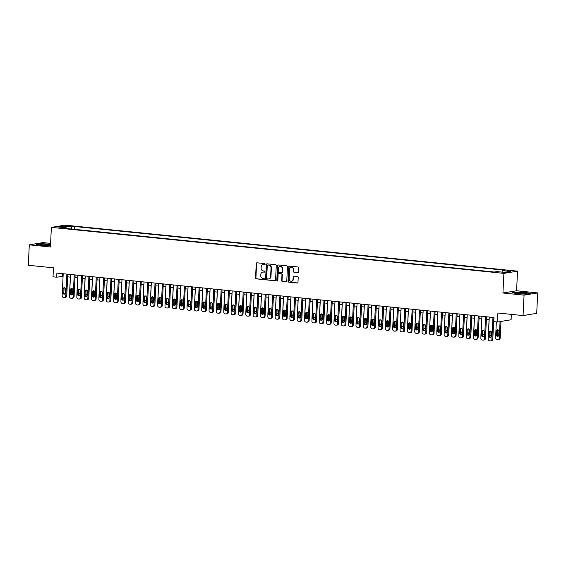 <?xml version="1.0" encoding="UTF-8"?>
<svg xmlns="http://www.w3.org/2000/svg" width="566" height="566" viewBox="0 0 566 566"><rect width="100%" height="100%" fill="white"/><g stroke="black" fill="none" stroke-linecap="round" stroke-linejoin="round"><path stroke-width="0.85" d="M265.15 264.195A0.566 0.502 -99.3 0 0 264.676 263.579L257.014 262.801A0.807 0.722 -99.3 0 0 256.249 263.53L255.542 277.97A0.807 0.722 -99.3 0 0 256.228 278.847L263.89 279.625A0.566 0.502 -99.3 0 0 263.94 278.5L262.949 278.401A2.582 2.306 -99.3 0 1 260.77 275.6L260.827 274.397A2.582 2.306 -99.3 0 1 263.261 272.062L264.251 272.161A0.566 0.502 -99.3 0 0 264.308 271.043L263.317 270.937A2.582 2.306 -99.3 0 1 261.131 268.135L261.195 266.933A2.582 2.306 -99.3 0 1 263.629 264.605L264.619 264.704A0.566 0.502 -99.3 0 0 265.15 264.195M510.744 270.704L506.931 270.767L510.744 270.704M297.73 272.628A0.807 0.722 -99.3 0 0 298.487 271.899L298.685 267.845A0.807 0.722 -99.3 0 0 298.006 266.968L289.495 266.105A0.807 0.722 -99.3 0 0 288.738 266.834L288.03 281.274A0.807 0.722 -99.3 0 0 288.71 282.151L297.221 283.014A0.807 0.722 -99.3 0 0 297.978 282.285L298.218 277.39A0.807 0.722 -99.3 0 0 297.539 276.512L293.895 276.144A0.807 0.722 -99.3 0 0 293.138 276.873L293.018 279.3A2.158 1.924 -99.3 0 1 289.162 278.911L289.622 269.402A2.158 1.924 -99.3 0 1 293.485 269.791L293.407 271.376A0.807 0.722 -99.3 0 0 294.087 272.253L298.056 272.571L294.087 272.253M50.593 243.387L42.945 242.609L29.298 244.837L28.3 265.27L53.459 267.824L53.02 276.816L56.692 277.191L56.89 273.102L493.984 317.547L493.785 321.63L497.457 322.004L511.098 319.776L511.367 314.385M524.059 295.141L537.7 292.912L516.581 290.768L502.941 292.997L524.059 295.141L523.055 315.573L497.896 313.012L497.457 322.004M502.941 292.997L503.896 273.378L51.379 227.369L65.019 225.141L517.536 271.149L503.896 273.378M29.298 244.837L50.416 246.981L51.379 227.369M276.258 265.567A0.807 0.722 -99.3 0 0 275.578 264.69L267.067 263.827A0.807 0.722 -99.3 0 0 266.31 264.555L265.603 278.996A0.807 0.722 -99.3 0 0 266.289 279.866L274.793 280.736A0.807 0.722 -99.3 0 0 275.557 280.007L276.258 265.567M278.281 264.966L286.792 265.829A0.807 0.722 -99.3 0 1 287.471 266.706L286.764 281.146A0.807 0.722 -99.3 0 1 286.007 281.875L282.363 281.5A0.807 0.722 -99.3 0 1 281.684 280.63L281.967 274.772A0.807 0.722 -99.3 0 0 281.288 273.894L278.875 273.647A0.807 0.722 -99.3 0 0 278.111 274.383L277.814 280.474A0.566 0.502 -99.3 0 1 276.802 280.375L277.524 265.695A0.807 0.722 -99.3 0 1 278.281 264.966A0.807 0.722 -99.3 0 0 277.892 265.631L277.524 265.695M537.7 292.912L536.702 313.345L523.055 315.573M66.845 226.188L72.151 226.287L69.13 225.813L65.437 225.876L66.845 226.188M501.844 272.105L502.502 270.69L505.084 270.265L74.599 226.492L72.023 226.916L71.054 228.989M502.502 270.69L510.582 271.51L504.978 272.423L496.898 271.602L494.316 272.02L63.838 228.254L66.42 227.829L58.333 227.008L63.944 226.096L72.023 226.916M516.581 290.768L517.536 271.149M56.692 277.191L63.074 276.371M67.658 276.838L70.425 277.121M75.009 277.588L77.768 277.871M82.353 278.33L85.112 278.613M89.697 279.08L92.463 279.363M97.041 279.83L99.807 280.106M104.392 280.573L107.151 280.856M111.735 281.323L114.502 281.599M119.079 282.066L121.846 282.349M126.43 282.816L129.19 283.099M133.774 283.559L136.54 283.842M141.118 284.309L143.884 284.592M148.469 285.059L151.228 285.335M155.813 285.802L158.579 286.085M163.157 286.552L165.923 286.828M170.507 287.295L173.267 287.578M177.851 288.044L180.611 288.327M185.195 288.787L187.962 289.07M192.546 289.537L195.305 289.82M199.89 290.287L202.649 290.563M207.234 291.03L210 291.313M214.578 291.78L217.344 292.056M221.929 292.523L224.688 292.806M229.272 293.273L232.039 293.556M236.616 294.016L239.383 294.299M243.967 294.766L246.726 295.049M251.311 295.516L254.077 295.792M258.655 296.259L261.421 296.542M266.006 297.009L268.765 297.284M273.35 297.751L276.116 298.034M280.694 298.501L283.46 298.784M288.044 299.244L290.804 299.527M295.388 299.994L298.155 300.277M302.732 300.744L305.499 301.02M310.083 301.487L312.842 301.77M317.427 302.237L320.186 302.513M324.771 302.98L327.537 303.263M332.122 303.73L334.881 304.013M339.466 304.473L342.225 304.756M346.809 305.223L349.576 305.506M354.153 305.973L356.92 306.248M361.504 306.715L364.263 306.998M368.848 307.465L371.614 307.741M376.192 308.208L378.958 308.491M383.543 308.958L386.302 309.241M390.887 309.701L393.653 309.984M398.231 310.451L400.997 310.734M405.581 311.201L408.341 311.477M412.925 311.944L415.692 312.227M420.269 312.694L423.035 312.97M427.62 313.437L430.379 313.72M434.964 314.187L437.723 314.47M442.308 314.929L445.074 315.212M449.659 315.679L452.418 315.962M457.003 316.429L459.762 316.705M464.346 317.172L467.113 317.455M471.697 317.922L474.457 318.205M479.041 318.665L481.8 318.948M486.385 319.415L489.151 319.698M62.352 273.661L62.225 276.286M74.464 229.336L74.599 226.492M66.724 228.544L66.42 227.829M64.467 227.631L63.944 226.096M50.558 244.187L40.639 243.635L36.528 244.307L41.559 245.361L50.48 245.736M530.469 293.443L525.439 292.389L516.291 291.999L512.188 292.672L517.218 293.726L526.366 294.115L530.469 293.443M264.909 264.633L263.997 264.541A2.582 2.306 -99.3 0 0 263.268 264.598M262.907 272.055A2.582 2.306 -99.3 0 1 263.629 272.005L264.541 272.097M257.035 262.801A0.807 0.722 -99.3 0 0 256.617 263.473L255.917 277.913A0.807 0.722 -99.3 0 0 256.596 278.783L264.173 279.554M267.088 263.827A0.807 0.722 -99.3 0 0 266.678 264.492L265.97 278.932A0.807 0.722 -99.3 0 0 266.657 279.809L275.14 280.672M267.81 265.03A0.566 0.502 -99.3 0 0 267.279 265.539L266.657 278.21A0.566 0.502 -99.3 0 0 267.131 278.826L268.178 278.932A2.582 2.306 -99.3 0 0 270.612 276.597L271.036 267.937A2.582 2.306 -99.3 0 0 268.857 265.136L268.178 264.966A0.566 0.502 -99.3 0 0 267.944 265.008M268.907 278.875A2.582 2.306 -99.3 0 0 270.98 276.541L270.612 276.597M268.178 264.966L269.225 265.072A2.582 2.306 -99.3 0 1 271.404 267.874L270.98 276.541M286.354 281.811L282.363 281.5M278.911 273.647A0.807 0.722 -99.3 0 1 279.243 273.59L281.656 273.838A0.807 0.722 -99.3 0 1 282.342 274.708L282.052 280.566A0.807 0.722 -99.3 0 0 282.731 281.444M277.892 265.631L277.17 280.312A0.566 0.502 -99.3 0 0 277.581 280.913M282.264 268.694A2.158 1.924 -99.3 0 0 278.408 268.305L278.246 271.652A0.807 0.722 -99.3 0 0 278.925 272.529L281.344 272.77A0.807 0.722 -99.3 0 0 282.101 272.041L282.264 268.694L282.639 268.638A2.158 1.924 -99.3 0 0 280.177 266.345M281.712 272.713A0.807 0.722 -99.3 0 0 282.469 271.984L282.101 272.041M282.639 268.638L282.469 271.984M291.391 267.449A2.158 1.924 -99.3 0 1 293.853 269.734L293.775 271.319A0.807 0.722 -99.3 0 0 294.454 272.196M291.617 281.196A2.158 1.924 -99.3 0 0 293.386 279.243L293.018 279.3M293.917 276.144A0.807 0.722 -99.3 0 0 293.506 276.816L293.386 279.243M289.516 266.105A0.807 0.722 -99.3 0 0 289.106 266.77L288.398 281.21A0.807 0.722 -99.3 0 0 289.077 282.087L297.567 282.95M69.547 294.971A1.648 1.465 -99.3 0 1 69.505 294.476L70.354 277.114M71.281 291.893A1.316 1.174 -99.3 0 0 72.144 292.834M71.224 292.99A1.316 1.174 -99.3 0 0 72.66 291.837L72.781 289.424M66.88 274.121L65.805 296.053A1.648 1.465 -99.3 0 1 64.255 297.539L63.519 297.461A1.648 1.465 -99.3 0 1 62.133 295.678L63.208 273.746M64.602 297.525L65.522 297.376A1.648 1.465 80.7 0 0 66.724 295.905L67.786 274.213M65.288 293.046A1.316 1.174 80.7 0 1 62.939 292.806L63.13 288.879A1.316 1.174 80.7 0 1 65.479 289.12L65.288 293.046M64.772 294.044A1.316 1.174 80.7 0 1 63.859 292.657L64.05 288.731A1.316 1.174 80.7 0 1 64.574 287.733M50.523 244.859A5.349 0.566 2.8 0 0 48.06 244.462A5.349 0.566 2.8 0 0 42.457 244.243A5.349 0.566 2.8 0 0 40.405 244.703A5.349 0.566 2.8 0 0 43.264 245.248A5.349 0.566 2.8 0 0 50.501 245.333M37.115 244.434L40.787 243.833L50.544 244.392M518.385 292.601A5.349 0.566 2.8 0 0 516.065 293.068A5.349 0.566 2.8 0 0 524.258 293.839A5.349 0.566 2.8 0 0 526.564 293.584A5.349 0.566 2.8 0 0 524.293 292.891A5.349 0.566 2.8 0 0 518.385 292.601M512.775 292.792L516.44 292.197L525.305 292.572L529.903 293.535M76.898 295.714A1.648 1.465 -99.3 0 1 76.856 295.226L77.705 277.864M78.624 292.636A1.316 1.174 -99.3 0 0 79.488 293.584M78.575 293.733A1.316 1.174 -99.3 0 0 80.011 292.587L80.124 290.174M84.242 296.464A1.648 1.465 -99.3 0 1 84.2 295.968L85.049 278.606M85.968 293.386A1.316 1.174 -99.3 0 0 86.831 294.334M85.919 294.483A1.316 1.174 -99.3 0 0 87.355 293.337L87.475 290.917M91.586 297.214A1.648 1.465 -99.3 0 1 91.543 296.718L92.392 279.356M93.319 294.129A1.316 1.174 -99.3 0 0 94.182 295.077M93.263 295.233A1.316 1.174 -99.3 0 0 94.699 294.079L94.819 291.667M98.937 297.957A1.648 1.465 -99.3 0 1 98.894 297.461L99.743 280.099M100.663 294.879A1.316 1.174 -99.3 0 0 101.526 295.827M100.606 295.976A1.316 1.174 -99.3 0 0 102.05 294.829L102.163 292.417M74.224 274.864L73.148 296.803A1.648 1.465 -99.3 0 1 71.599 298.282L70.87 298.211A1.648 1.465 -99.3 0 1 69.477 296.428L70.552 274.489M71.946 298.275L72.873 298.126A1.648 1.465 80.7 0 0 74.075 296.648L75.136 274.956M72.632 293.789A1.316 1.174 80.7 0 1 70.283 293.549L70.474 289.629A1.316 1.174 80.7 0 1 72.823 289.87L72.632 293.789M72.115 294.787A1.316 1.174 80.7 0 1 71.203 293.4L71.394 289.481A1.316 1.174 80.7 0 1 71.917 288.483M81.568 275.614L80.499 297.546A1.648 1.465 -99.3 0 1 78.95 299.032L78.214 298.954A1.648 1.465 -99.3 0 1 76.827 297.171L77.896 275.239M79.297 299.025L80.216 298.869A1.648 1.465 80.7 0 0 81.419 297.398L82.48 275.706M79.983 294.539A1.316 1.174 80.7 0 1 77.627 294.299L77.825 290.372A1.316 1.174 80.7 0 1 80.174 290.613L79.983 294.539M79.459 295.537A1.316 1.174 80.7 0 1 78.554 294.15L78.745 290.224A1.316 1.174 80.7 0 1 79.261 289.226M88.919 276.357L87.843 298.296A1.648 1.465 -99.3 0 1 86.294 299.782L85.558 299.704A1.648 1.465 -99.3 0 1 84.171 297.921L85.247 275.989M86.64 299.768L87.56 299.619A1.648 1.465 80.7 0 0 88.763 298.14L89.824 276.449M87.327 295.282A1.316 1.174 80.7 0 1 84.978 295.049L85.169 291.122A1.316 1.174 80.7 0 1 87.518 291.363L87.327 295.282M86.803 296.28A1.316 1.174 80.7 0 1 85.898 294.893L86.089 290.974A1.316 1.174 80.7 0 1 86.612 289.976M96.262 277.107L95.187 299.039A1.648 1.465 -99.3 0 1 93.638 300.525L92.909 300.454A1.648 1.465 -99.3 0 1 91.515 298.664L92.591 276.732M93.984 300.518L94.911 300.362A1.648 1.465 80.7 0 0 96.114 298.89L97.175 277.199M94.671 296.032A1.316 1.174 80.7 0 1 92.322 295.792L92.513 291.872A1.316 1.174 80.7 0 1 94.862 292.106L94.671 296.032M94.154 297.03A1.316 1.174 80.7 0 1 93.241 295.643L93.432 291.716A1.316 1.174 80.7 0 1 93.956 290.719M106.281 298.707A1.648 1.465 -99.3 0 1 106.238 298.211L107.087 280.849M108.007 295.629A1.316 1.174 -99.3 0 0 108.87 296.57M107.957 296.726A1.316 1.174 -99.3 0 0 109.394 295.572L109.514 293.16M103.606 277.856L102.538 299.789A1.648 1.465 -99.3 0 1 100.989 301.275L100.253 301.197A1.648 1.465 -99.3 0 1 98.866 299.414L99.934 277.481M101.335 301.261L102.255 301.112A1.648 1.465 80.7 0 0 103.458 299.64L104.519 277.948M102.021 296.775A1.316 1.174 80.7 0 1 99.666 296.542L99.857 292.615A1.316 1.174 80.7 0 1 102.213 292.855L102.021 296.775M101.498 297.773A1.316 1.174 80.7 0 1 100.592 296.386L100.783 292.466A1.316 1.174 80.7 0 1 101.3 291.469M113.624 299.449A1.648 1.465 -99.3 0 1 113.582 298.954L114.431 281.592M115.358 296.372A1.316 1.174 -99.3 0 0 116.221 297.32M115.301 297.468A1.316 1.174 -99.3 0 0 116.737 296.322L116.858 293.91M120.975 300.199A1.648 1.465 -99.3 0 1 120.926 299.704L121.775 282.342M122.702 297.122A1.316 1.174 -99.3 0 0 123.565 298.063M122.645 298.218A1.316 1.174 -99.3 0 0 124.088 297.065L124.202 294.653M128.319 300.942A1.648 1.465 -99.3 0 1 128.277 300.454L129.126 283.092M130.046 297.865A1.316 1.174 -99.3 0 0 130.909 298.813M129.996 298.961A1.316 1.174 -99.3 0 0 131.432 297.815L131.553 295.402M135.663 301.692A1.648 1.465 -99.3 0 1 135.621 301.197L136.47 283.835M137.397 298.615A1.316 1.174 -99.3 0 0 138.26 299.563M137.34 299.711A1.316 1.174 -99.3 0 0 138.776 298.565L138.896 296.145M143.014 302.442A1.648 1.465 -99.3 0 1 142.965 301.947L143.814 284.585M144.74 299.364A1.316 1.174 -99.3 0 0 145.604 300.305M144.684 300.461A1.316 1.174 -99.3 0 0 146.12 299.308L146.24 296.895M110.957 278.599L109.882 300.532A1.648 1.465 -99.3 0 1 108.332 302.018L107.597 301.947A1.648 1.465 -99.3 0 1 106.21 300.164L107.278 278.224M108.679 302.011L109.599 301.862A1.648 1.465 80.7 0 0 110.802 300.383L111.863 278.691M109.365 297.525A1.316 1.174 80.7 0 1 107.016 297.284L107.207 293.365A1.316 1.174 80.7 0 1 109.556 293.605L109.365 297.525M108.842 298.523A1.316 1.174 80.7 0 1 107.936 297.136L108.127 293.209A1.316 1.174 80.7 0 1 108.651 292.219M118.301 279.349L117.226 301.282A1.648 1.465 -99.3 0 1 115.676 302.768L114.948 302.69A1.648 1.465 -99.3 0 1 113.554 300.907L114.629 278.974M116.023 302.753L116.943 302.605A1.648 1.465 80.7 0 0 118.153 301.133L119.214 279.441M116.709 298.275A1.316 1.174 80.7 0 1 114.36 298.034L114.551 294.108A1.316 1.174 80.7 0 1 116.9 294.348L116.709 298.275M116.193 299.272A1.316 1.174 80.7 0 1 115.28 297.886L115.471 293.959A1.316 1.174 80.7 0 1 115.995 292.962M125.645 280.092L124.577 302.032A1.648 1.465 -99.3 0 1 123.027 303.51L122.291 303.44A1.648 1.465 -99.3 0 1 120.898 301.657L121.973 279.717M123.367 303.503L124.294 303.355A1.648 1.465 80.7 0 0 125.496 301.876L126.558 280.184M124.06 299.018A1.316 1.174 80.7 0 1 121.704 298.777L121.895 294.858A1.316 1.174 80.7 0 1 124.251 295.098L124.06 299.018M123.537 300.015A1.316 1.174 80.7 0 1 122.631 298.629L122.822 294.709A1.316 1.174 80.7 0 1 123.338 293.712M132.996 280.842L131.92 302.775A1.648 1.465 -99.3 0 1 130.371 304.26L129.635 304.19A1.648 1.465 -99.3 0 1 128.249 302.4L129.317 280.467M130.718 304.253L131.637 304.098A1.648 1.465 80.7 0 0 132.84 302.626L133.901 280.934M131.404 299.768A1.316 1.174 80.7 0 1 129.055 299.527L129.246 295.601A1.316 1.174 80.7 0 1 131.595 295.841L131.404 299.768M130.88 300.765A1.316 1.174 80.7 0 1 129.975 299.379L130.166 295.452A1.316 1.174 80.7 0 1 130.682 294.454M140.34 281.585L139.264 303.525A1.648 1.465 -99.3 0 1 137.715 305.01L136.979 304.933A1.648 1.465 -99.3 0 1 135.592 303.15L136.668 281.217M138.062 304.996L138.981 304.848A1.648 1.465 80.7 0 0 140.191 303.369L141.252 281.677M138.748 300.511A1.316 1.174 80.7 0 1 136.399 300.277L136.59 296.351A1.316 1.174 80.7 0 1 138.939 296.591L138.748 300.511M138.231 301.508A1.316 1.174 80.7 0 1 137.319 300.122L137.51 296.202A1.316 1.174 80.7 0 1 138.033 295.204M150.358 303.185A1.648 1.465 -99.3 0 1 150.315 302.69L151.164 285.328M152.084 300.107A1.316 1.174 -99.3 0 0 152.947 301.055M152.035 301.204A1.316 1.174 -99.3 0 0 153.471 300.058L153.584 297.645M147.684 282.335L146.615 304.267A1.648 1.465 -99.3 0 1 145.066 305.753L144.33 305.682A1.648 1.465 -99.3 0 1 142.936 303.9L144.012 281.96M145.405 305.746L146.332 305.59A1.648 1.465 80.7 0 0 147.535 304.119L148.596 282.427M146.092 301.261A1.316 1.174 80.7 0 1 143.743 301.02L143.934 297.1A1.316 1.174 80.7 0 1 146.29 297.334L146.092 301.261M145.575 302.258A1.316 1.174 80.7 0 1 144.67 300.871L144.861 296.945A1.316 1.174 80.7 0 1 145.377 295.947M157.702 303.935A1.648 1.465 -99.3 0 1 157.659 303.44L158.508 286.078M159.435 300.857A1.316 1.174 -99.3 0 0 160.298 301.798M159.379 301.954A1.316 1.174 -99.3 0 0 160.815 300.801L160.935 298.388M155.034 283.085L153.959 305.017A1.648 1.465 -99.3 0 1 152.41 306.503L151.674 306.425A1.648 1.465 -99.3 0 1 150.287 304.642L151.355 282.71M152.756 306.489L153.676 306.34A1.648 1.465 80.7 0 0 154.879 304.869L155.94 283.177M153.443 302.003A1.316 1.174 80.7 0 1 151.094 301.77L151.285 297.843A1.316 1.174 80.7 0 1 153.634 298.084L153.443 302.003M152.919 303.001A1.316 1.174 80.7 0 1 152.013 301.614L152.204 297.695A1.316 1.174 80.7 0 1 152.721 296.697M165.046 304.678A1.648 1.465 -99.3 0 1 165.003 304.183L165.852 286.82M166.779 301.6A1.316 1.174 -99.3 0 0 167.642 302.548M166.722 302.697A1.316 1.174 -99.3 0 0 168.159 301.551L168.279 299.138M162.378 283.828L161.303 305.76A1.648 1.465 -99.3 0 1 159.754 307.246L159.018 307.175A1.648 1.465 -99.3 0 1 157.631 305.392L158.706 283.453M160.1 307.239L161.02 307.09A1.648 1.465 80.7 0 0 162.23 305.612L163.284 283.92M160.786 302.753A1.316 1.174 80.7 0 1 158.438 302.513L158.629 298.593A1.316 1.174 80.7 0 1 160.977 298.834L160.786 302.753M160.27 303.751A1.316 1.174 80.7 0 1 159.357 302.364L159.548 298.445A1.316 1.174 80.7 0 1 160.072 297.447M172.397 305.428A1.648 1.465 -99.3 0 1 172.354 304.933L173.203 287.57M174.123 302.35A1.316 1.174 -99.3 0 0 174.986 303.291M174.073 303.447A1.316 1.174 -99.3 0 0 175.51 302.294L175.623 299.881M169.722 284.578L168.654 306.51A1.648 1.465 -99.3 0 1 167.104 307.996L166.369 307.918A1.648 1.465 -99.3 0 1 164.975 306.135L166.05 284.203M167.444 307.982L168.371 307.833A1.648 1.465 80.7 0 0 169.574 306.362L170.635 284.67M168.13 303.503A1.316 1.174 80.7 0 1 165.781 303.263L165.972 299.336A1.316 1.174 80.7 0 1 168.328 299.577L168.13 303.503M167.614 304.501A1.316 1.174 80.7 0 1 166.701 303.114L166.899 299.188A1.316 1.174 80.7 0 1 167.416 298.19M179.74 306.171A1.648 1.465 -99.3 0 1 179.698 305.682L180.547 288.32M181.474 303.093A1.316 1.174 -99.3 0 0 182.337 304.041M181.417 304.19A1.316 1.174 -99.3 0 0 182.853 303.043L182.974 300.631M177.066 285.321L175.998 307.26A1.648 1.465 -99.3 0 1 174.448 308.746L173.712 308.668A1.648 1.465 -99.3 0 1 172.326 306.885L173.394 284.946M174.795 308.732L175.715 308.583A1.648 1.465 80.7 0 0 176.917 307.105L177.979 285.413M175.481 304.246A1.316 1.174 80.7 0 1 173.125 304.006L173.323 300.086A1.316 1.174 80.7 0 1 175.672 300.327L175.481 304.246M174.958 305.244A1.316 1.174 80.7 0 1 174.052 303.857L174.243 299.938A1.316 1.174 80.7 0 1 174.76 298.94M187.084 306.921A1.648 1.465 -99.3 0 1 187.042 306.425L187.891 289.063M188.818 303.843A1.316 1.174 -99.3 0 0 189.681 304.791M188.761 304.94A1.316 1.174 -99.3 0 0 190.197 303.793L190.317 301.374M184.417 286.071L183.342 308.003A1.648 1.465 -99.3 0 1 181.792 309.489L181.056 309.418A1.648 1.465 -99.3 0 1 179.67 307.628L180.745 285.696M182.139 309.482L183.059 309.326A1.648 1.465 80.7 0 0 184.261 307.854L185.323 286.163M182.825 304.996A1.316 1.174 80.7 0 1 180.476 304.756L180.667 300.829A1.316 1.174 80.7 0 1 183.016 301.07L182.825 304.996M182.309 305.994A1.316 1.174 80.7 0 1 181.396 304.607L181.587 300.68A1.316 1.174 80.7 0 1 182.111 299.683M194.435 307.671A1.648 1.465 -99.3 0 1 194.393 307.175L195.242 289.813M196.161 304.593A1.316 1.174 -99.3 0 0 197.025 305.534M196.112 305.69A1.316 1.174 -99.3 0 0 197.548 304.536L197.661 302.124M201.779 308.413A1.648 1.465 -99.3 0 1 201.737 307.918L202.586 290.556M203.505 305.336A1.316 1.174 -99.3 0 0 204.376 306.284M203.456 306.432A1.316 1.174 -99.3 0 0 204.892 305.286L205.012 302.874M209.123 309.163A1.648 1.465 -99.3 0 1 209.08 308.668L209.929 291.306M210.856 306.086A1.316 1.174 -99.3 0 0 211.719 307.027M210.8 307.182A1.316 1.174 -99.3 0 0 212.236 306.029L212.356 303.617M216.474 309.906A1.648 1.465 -99.3 0 1 216.431 309.411L217.28 292.049M218.2 306.829A1.316 1.174 -99.3 0 0 219.063 307.777M218.151 307.925A1.316 1.174 -99.3 0 0 219.587 306.779L219.7 304.366M223.818 310.656A1.648 1.465 -99.3 0 1 223.775 310.161L224.624 292.799M225.544 307.579A1.316 1.174 -99.3 0 0 226.407 308.52M225.494 308.675A1.316 1.174 -99.3 0 0 226.931 307.522L227.051 305.109M231.161 311.399A1.648 1.465 -99.3 0 1 231.119 310.911L231.968 293.549M232.895 308.321A1.316 1.174 -99.3 0 0 233.758 309.269M232.838 309.418A1.316 1.174 -99.3 0 0 234.274 308.272L234.395 305.859M238.512 312.149A1.648 1.465 -99.3 0 1 238.47 311.654L239.319 294.292M240.239 309.071A1.316 1.174 -99.3 0 0 241.102 310.019M240.182 310.168A1.316 1.174 -99.3 0 0 241.625 309.022L241.739 306.602M245.856 312.899A1.648 1.465 -99.3 0 1 245.814 312.404L246.663 295.042M247.583 309.821A1.316 1.174 -99.3 0 0 248.446 310.762M247.533 310.918A1.316 1.174 -99.3 0 0 248.969 309.765L249.09 307.352M253.2 313.642A1.648 1.465 -99.3 0 1 253.158 313.147L254.007 295.785M254.933 310.564A1.316 1.174 -99.3 0 0 255.797 311.512M254.877 311.661A1.316 1.174 -99.3 0 0 256.313 310.515L256.433 308.102M260.551 314.392A1.648 1.465 -99.3 0 1 260.502 313.897L261.351 296.534M262.277 311.314A1.316 1.174 -99.3 0 0 263.14 312.255M262.221 312.411A1.316 1.174 -99.3 0 0 263.664 311.258L263.777 308.845M267.895 315.135A1.648 1.465 -99.3 0 1 267.852 314.639L268.701 297.277M269.621 312.057A1.316 1.174 -99.3 0 0 270.484 313.005M269.572 313.154A1.316 1.174 -99.3 0 0 271.008 312.007L271.128 309.595M275.239 315.885A1.648 1.465 -99.3 0 1 275.196 315.389L276.045 298.027M276.972 312.807A1.316 1.174 -99.3 0 0 277.835 313.748M276.916 313.904A1.316 1.174 -99.3 0 0 278.352 312.75L278.472 310.338M282.583 316.635A1.648 1.465 -99.3 0 1 282.54 316.139L283.389 298.777M284.316 313.55A1.316 1.174 -99.3 0 0 285.179 314.498M284.259 314.646A1.316 1.174 -99.3 0 0 285.696 313.5L285.816 311.088M289.934 317.377A1.648 1.465 -99.3 0 1 289.891 316.882L290.74 299.52M291.66 314.3A1.316 1.174 -99.3 0 0 292.523 315.248M291.61 315.396A1.316 1.174 -99.3 0 0 293.046 314.25L293.16 311.831M297.277 318.127A1.648 1.465 -99.3 0 1 297.235 317.632L298.084 300.27M299.011 315.05A1.316 1.174 -99.3 0 0 299.874 315.991M298.954 316.146A1.316 1.174 -99.3 0 0 300.39 314.993L300.511 312.581M304.621 318.87A1.648 1.465 -99.3 0 1 304.579 318.375L305.428 301.013M306.355 315.793A1.316 1.174 -99.3 0 0 307.218 316.741M306.298 316.889A1.316 1.174 -99.3 0 0 307.734 315.743L307.854 313.331M311.972 319.62A1.648 1.465 -99.3 0 1 311.93 319.125L312.779 301.763M313.698 316.543A1.316 1.174 -99.3 0 0 314.562 317.484M313.649 317.639A1.316 1.174 -99.3 0 0 315.085 316.486L315.198 314.073M319.316 320.363A1.648 1.465 -99.3 0 1 319.274 319.868L320.123 302.506M321.049 317.285A1.316 1.174 -99.3 0 0 321.913 318.233M320.993 318.382A1.316 1.174 -99.3 0 0 322.429 317.236L322.549 314.823M191.761 286.813L190.685 308.753A1.648 1.465 -99.3 0 1 189.143 310.239L188.407 310.161A1.648 1.465 -99.3 0 1 187.013 308.378L188.089 286.446M189.483 310.225L190.409 310.076A1.648 1.465 80.7 0 0 191.612 308.597L192.673 286.912M190.169 305.739A1.316 1.174 80.7 0 1 187.82 305.506L188.011 301.579A1.316 1.174 80.7 0 1 190.36 301.82L190.169 305.739M189.652 306.737A1.316 1.174 80.7 0 1 188.74 305.35L188.938 301.43A1.316 1.174 80.7 0 1 189.454 300.433M199.105 287.563L198.036 309.496A1.648 1.465 -99.3 0 1 196.487 310.982L195.751 310.911A1.648 1.465 -99.3 0 1 194.364 309.128L195.433 287.188M196.834 310.975L197.753 310.819A1.648 1.465 80.7 0 0 198.956 309.347L200.017 287.655M197.52 306.489A1.316 1.174 80.7 0 1 195.164 306.248L195.362 302.329A1.316 1.174 80.7 0 1 197.711 302.562L197.52 306.489M196.996 307.487A1.316 1.174 80.7 0 1 196.091 306.1L196.282 302.173A1.316 1.174 80.7 0 1 196.798 301.176M206.456 288.313L205.38 310.246A1.648 1.465 -99.3 0 1 203.831 311.732L203.095 311.654A1.648 1.465 -99.3 0 1 201.708 309.871L202.784 287.938M204.177 311.717L205.097 311.569A1.648 1.465 80.7 0 0 206.3 310.097L207.361 288.405M204.864 307.239A1.316 1.174 80.7 0 1 202.515 306.998L202.706 303.072A1.316 1.174 80.7 0 1 205.055 303.312L204.864 307.239M204.347 308.229A1.316 1.174 80.7 0 1 203.435 306.843L203.626 302.923A1.316 1.174 80.7 0 1 204.149 301.926M213.799 289.056L212.724 310.989A1.648 1.465 -99.3 0 1 211.175 312.474L210.446 312.404A1.648 1.465 -99.3 0 1 209.052 310.621L210.127 288.681M211.521 312.467L212.448 312.319A1.648 1.465 80.7 0 0 213.651 310.84L214.712 289.148M212.208 307.982A1.316 1.174 80.7 0 1 209.859 307.741L210.05 303.822A1.316 1.174 80.7 0 1 212.399 304.062L212.208 307.982M211.691 308.979A1.316 1.174 80.7 0 1 210.778 307.593L210.969 303.673A1.316 1.174 80.7 0 1 211.493 302.676M221.143 289.806L220.075 311.739A1.648 1.465 -99.3 0 1 218.526 313.224L217.79 313.147A1.648 1.465 -99.3 0 1 216.403 311.364L217.471 289.431M218.872 313.21L219.792 313.062A1.648 1.465 80.7 0 0 220.995 311.59L222.056 289.898M219.558 308.732A1.316 1.174 80.7 0 1 217.203 308.491L217.394 304.565A1.316 1.174 80.7 0 1 219.75 304.805L219.558 308.732M219.035 309.729A1.316 1.174 80.7 0 1 218.129 308.343L218.32 304.416A1.316 1.174 80.7 0 1 218.837 303.418M228.494 290.549L227.419 312.489A1.648 1.465 -99.3 0 1 225.869 313.974L225.134 313.897A1.648 1.465 -99.3 0 1 223.747 312.114L224.822 290.181M226.216 313.96L227.136 313.812A1.648 1.465 80.7 0 0 228.339 312.333L229.4 290.641M226.902 309.475A1.316 1.174 80.7 0 1 224.553 309.234L224.744 305.315A1.316 1.174 80.7 0 1 227.093 305.555L226.902 309.475M226.379 310.472A1.316 1.174 80.7 0 1 225.473 309.086L225.664 305.166A1.316 1.174 80.7 0 1 226.188 304.168M235.838 291.299L234.763 313.231A1.648 1.465 -99.3 0 1 233.213 314.717L232.485 314.646A1.648 1.465 -99.3 0 1 231.091 312.856L232.166 290.924M233.56 314.71L234.48 314.555A1.648 1.465 80.7 0 0 235.689 313.083L236.751 291.391M234.246 310.225A1.316 1.174 80.7 0 1 231.897 309.984L232.088 306.065A1.316 1.174 80.7 0 1 234.437 306.298L234.246 310.225M233.73 311.222A1.316 1.174 80.7 0 1 232.817 309.835L233.008 305.909A1.316 1.174 80.7 0 1 233.532 304.911M243.182 292.042L242.114 313.981A1.648 1.465 -99.3 0 1 240.564 315.467L239.828 315.389A1.648 1.465 -99.3 0 1 238.442 313.606L239.51 291.674M240.911 315.453L241.831 315.304A1.648 1.465 80.7 0 0 243.033 313.826L244.095 292.141M241.597 310.967A1.316 1.174 80.7 0 1 239.241 310.734L239.432 306.807A1.316 1.174 80.7 0 1 241.788 307.048L241.597 310.967M241.074 311.965A1.316 1.174 80.7 0 1 240.168 310.578L240.359 306.659A1.316 1.174 80.7 0 1 240.875 305.661M250.533 292.792L249.457 314.724A1.648 1.465 -99.3 0 1 247.908 316.21L247.172 316.139A1.648 1.465 -99.3 0 1 245.785 314.356L246.854 292.417M248.255 316.203L249.174 316.054A1.648 1.465 80.7 0 0 250.377 314.576L251.438 292.884M248.941 311.717A1.316 1.174 80.7 0 1 246.592 311.477L246.783 307.557A1.316 1.174 80.7 0 1 249.132 307.791L248.941 311.717M248.417 312.715A1.316 1.174 80.7 0 1 247.512 311.328L247.703 307.402A1.316 1.174 80.7 0 1 248.226 306.404M257.877 293.542L256.801 315.474A1.648 1.465 -99.3 0 1 255.252 316.96L254.523 316.882A1.648 1.465 -99.3 0 1 253.129 315.099L254.205 293.167M255.599 316.946L256.518 316.797A1.648 1.465 80.7 0 0 257.728 315.326L258.789 293.634M256.285 312.467A1.316 1.174 80.7 0 1 253.936 312.227L254.127 308.3A1.316 1.174 80.7 0 1 256.476 308.541L256.285 312.467M255.768 313.458A1.316 1.174 80.7 0 1 254.856 312.071L255.047 308.152A1.316 1.174 80.7 0 1 255.57 307.154M265.221 294.285L264.152 316.217A1.648 1.465 -99.3 0 1 262.603 317.703L261.867 317.632A1.648 1.465 -99.3 0 1 260.473 315.849L261.549 293.91M262.942 317.696L263.869 317.547A1.648 1.465 80.7 0 0 265.072 316.069L266.133 294.377M263.636 313.21A1.316 1.174 80.7 0 1 261.28 312.97L261.471 309.05A1.316 1.174 80.7 0 1 263.827 309.291L263.636 313.21M263.112 314.208A1.316 1.174 80.7 0 1 262.207 312.821L262.398 308.902A1.316 1.174 80.7 0 1 262.914 307.904M272.571 295.035L271.496 316.967A1.648 1.465 -99.3 0 1 269.947 318.453L269.211 318.375A1.648 1.465 -99.3 0 1 267.824 316.592L268.892 294.66M270.293 318.446L271.213 318.29A1.648 1.465 80.7 0 0 272.416 316.819L273.477 295.127M270.98 313.96A1.316 1.174 80.7 0 1 268.631 313.72L268.822 309.793A1.316 1.174 80.7 0 1 271.171 310.034L270.98 313.96M270.456 314.958A1.316 1.174 80.7 0 1 269.55 313.571L269.741 309.644A1.316 1.174 80.7 0 1 270.258 308.647M279.915 295.777L278.84 317.717A1.648 1.465 -99.3 0 1 277.29 319.203L276.555 319.125A1.648 1.465 -99.3 0 1 275.168 317.342L276.243 295.41M277.637 319.189L278.557 319.04A1.648 1.465 80.7 0 0 279.767 317.561L280.821 295.869M278.323 314.703A1.316 1.174 80.7 0 1 275.975 314.463L276.166 310.543A1.316 1.174 80.7 0 1 278.514 310.784L278.323 314.703M277.807 315.701A1.316 1.174 80.7 0 1 276.894 314.314L277.085 310.394A1.316 1.174 80.7 0 1 277.609 309.397M287.259 296.527L286.191 318.46A1.648 1.465 -99.3 0 1 284.641 319.946L283.906 319.875A1.648 1.465 -99.3 0 1 282.512 318.085L283.587 296.152M284.981 319.939L285.908 319.783A1.648 1.465 80.7 0 0 287.111 318.311L288.172 296.619M285.667 315.453A1.316 1.174 80.7 0 1 283.318 315.212L283.509 311.293A1.316 1.174 80.7 0 1 285.865 311.526L285.667 315.453M285.151 316.451A1.316 1.174 80.7 0 1 284.238 315.064L284.436 311.137A1.316 1.174 80.7 0 1 284.953 310.14M294.61 297.27L293.535 319.21A1.648 1.465 -99.3 0 1 291.985 320.696L291.249 320.618A1.648 1.465 -99.3 0 1 289.863 318.835L290.931 296.902M292.332 320.681L293.252 320.533A1.648 1.465 80.7 0 0 294.454 319.054L295.516 297.369M293.018 316.196A1.316 1.174 80.7 0 1 290.669 315.962L290.86 312.036A1.316 1.174 80.7 0 1 293.209 312.276L293.018 316.196M292.495 317.193A1.316 1.174 80.7 0 1 291.589 315.807L291.78 311.887A1.316 1.174 80.7 0 1 292.297 310.89M301.954 298.02L300.879 319.953A1.648 1.465 -99.3 0 1 299.329 321.438L298.593 321.368A1.648 1.465 -99.3 0 1 297.207 319.585L298.282 297.645M299.676 321.431L300.596 321.283A1.648 1.465 80.7 0 0 301.798 319.804L302.86 298.112M300.362 316.946A1.316 1.174 80.7 0 1 298.013 316.705L298.204 312.786A1.316 1.174 80.7 0 1 300.553 313.019L300.362 316.946M299.846 317.943A1.316 1.174 80.7 0 1 298.933 316.557L299.124 312.63A1.316 1.174 80.7 0 1 299.647 311.633M309.298 298.77L308.229 320.703A1.648 1.465 -99.3 0 1 306.68 322.188L305.944 322.111A1.648 1.465 -99.3 0 1 304.55 320.328L305.626 298.395M307.02 322.174L307.946 322.026A1.648 1.465 80.7 0 0 309.149 320.554L310.21 298.862M307.706 317.696A1.316 1.174 80.7 0 1 305.357 317.455L305.548 313.529A1.316 1.174 80.7 0 1 307.904 313.769L307.706 317.696M307.189 318.686A1.316 1.174 80.7 0 1 306.277 317.3L306.475 313.38A1.316 1.174 80.7 0 1 306.991 312.382M316.642 299.513L315.573 321.446A1.648 1.465 -99.3 0 1 314.024 322.931L313.288 322.861A1.648 1.465 -99.3 0 1 311.901 321.078L312.97 299.138M314.371 322.924L315.29 322.776A1.648 1.465 80.7 0 0 316.493 321.297L317.554 299.605M315.057 318.439A1.316 1.174 80.7 0 1 312.701 318.198L312.899 314.279A1.316 1.174 80.7 0 1 315.248 314.519L315.057 318.439M314.533 319.436A1.316 1.174 80.7 0 1 313.628 318.05L313.819 314.13A1.316 1.174 80.7 0 1 314.335 313.132M326.66 321.113A1.648 1.465 -99.3 0 1 326.617 320.618L327.466 303.256M328.393 318.035A1.316 1.174 -99.3 0 0 329.256 318.976M328.337 319.132A1.316 1.174 -99.3 0 0 329.773 317.979L329.893 315.566M334.011 321.863A1.648 1.465 -99.3 0 1 333.968 321.368L334.817 304.006M335.737 318.778A1.316 1.174 -99.3 0 0 336.6 319.726M335.688 319.875A1.316 1.174 -99.3 0 0 337.124 318.729L337.237 316.316M341.355 322.606A1.648 1.465 -99.3 0 1 341.312 322.111L342.161 304.749M343.081 319.528A1.316 1.174 -99.3 0 0 343.944 320.476M343.031 320.625A1.316 1.174 -99.3 0 0 344.468 319.479L344.588 317.059M348.698 323.356A1.648 1.465 -99.3 0 1 348.656 322.861L349.505 305.499M350.432 320.278A1.316 1.174 -99.3 0 0 351.295 321.219M350.375 321.375A1.316 1.174 -99.3 0 0 351.811 320.222L351.932 317.809M356.049 324.099A1.648 1.465 -99.3 0 1 356.007 323.603L356.856 306.241M357.776 321.021A1.316 1.174 -99.3 0 0 358.639 321.969M357.719 322.118A1.316 1.174 -99.3 0 0 359.162 320.972L359.276 318.559M363.393 324.849A1.648 1.465 -99.3 0 1 363.351 324.353L364.2 306.991M365.12 321.771A1.316 1.174 -99.3 0 0 365.983 322.712M365.07 322.868A1.316 1.174 -99.3 0 0 366.506 321.714L366.627 319.302M370.737 325.591A1.648 1.465 -99.3 0 1 370.695 325.103L371.544 307.741M372.47 322.514A1.316 1.174 -99.3 0 0 373.334 323.462M372.414 323.611A1.316 1.174 -99.3 0 0 373.85 322.464L373.97 320.052M378.088 326.341A1.648 1.465 -99.3 0 1 378.038 325.846L378.895 308.484M379.814 323.264A1.316 1.174 -99.3 0 0 380.677 324.205M379.758 324.36A1.316 1.174 -99.3 0 0 381.201 323.207L381.314 320.795M385.432 327.091A1.648 1.465 -99.3 0 1 385.389 326.596L386.238 309.234M387.158 324.007A1.316 1.174 -99.3 0 0 388.021 324.955M387.109 325.103A1.316 1.174 -99.3 0 0 388.545 323.957L388.665 321.545M392.776 327.834A1.648 1.465 -99.3 0 1 392.733 327.339L393.582 309.977M394.509 324.757A1.316 1.174 -99.3 0 0 395.372 325.705M394.452 325.853A1.316 1.174 -99.3 0 0 395.889 324.707L396.009 322.287M323.993 300.263L322.917 322.195A1.648 1.465 -99.3 0 1 321.368 323.681L320.632 323.603A1.648 1.465 -99.3 0 1 319.245 321.821L320.321 299.888M321.714 323.674L322.634 323.519A1.648 1.465 80.7 0 0 323.837 322.047L324.898 300.355M322.401 319.189A1.316 1.174 80.7 0 1 320.052 318.948L320.243 315.021A1.316 1.174 80.7 0 1 322.592 315.262L322.401 319.189M321.884 320.186A1.316 1.174 80.7 0 1 320.972 318.8L321.163 314.873A1.316 1.174 80.7 0 1 321.686 313.875M331.336 301.006L330.261 322.945A1.648 1.465 -99.3 0 1 328.712 324.431L327.983 324.353A1.648 1.465 -99.3 0 1 326.589 322.57L327.664 300.638M329.058 324.417L329.985 324.268A1.648 1.465 80.7 0 0 331.188 322.79L332.249 301.098M329.745 319.932A1.316 1.174 80.7 0 1 327.396 319.691L327.587 315.771A1.316 1.174 80.7 0 1 329.936 316.012L329.745 319.932M329.228 320.929A1.316 1.174 80.7 0 1 328.315 319.542L328.506 315.623A1.316 1.174 80.7 0 1 329.03 314.625M338.68 301.756L337.612 323.688A1.648 1.465 -99.3 0 1 336.062 325.174L335.327 325.103A1.648 1.465 -99.3 0 1 333.94 323.313L335.008 301.381M336.409 325.167L337.329 325.011A1.648 1.465 80.7 0 0 338.532 323.54L339.593 301.848M337.095 320.681A1.316 1.174 80.7 0 1 334.739 320.441L334.938 316.521A1.316 1.174 80.7 0 1 337.286 316.755L337.095 320.681M336.572 321.679A1.316 1.174 80.7 0 1 335.666 320.292L335.857 316.366A1.316 1.174 80.7 0 1 336.374 315.368M346.031 302.499L344.956 324.438A1.648 1.465 -99.3 0 1 343.406 325.924L342.671 325.846A1.648 1.465 -99.3 0 1 341.284 324.063L342.359 302.131M343.753 325.91L344.673 325.761A1.648 1.465 80.7 0 0 345.876 324.283L346.937 302.598M344.439 321.424A1.316 1.174 80.7 0 1 342.09 321.191L342.281 317.264A1.316 1.174 80.7 0 1 344.63 317.505L344.439 321.424M343.923 322.422A1.316 1.174 80.7 0 1 343.01 321.035L343.201 317.116A1.316 1.174 80.7 0 1 343.725 316.118M353.375 303.249L352.3 325.181A1.648 1.465 -99.3 0 1 350.75 326.667L350.021 326.596A1.648 1.465 -99.3 0 1 348.628 324.813L349.703 302.874M351.097 326.66L352.024 326.511A1.648 1.465 80.7 0 0 353.226 325.033L354.288 303.341M351.783 322.174A1.316 1.174 80.7 0 1 349.434 321.934L349.625 318.014A1.316 1.174 80.7 0 1 351.974 318.248L351.783 322.174M351.267 323.172A1.316 1.174 80.7 0 1 350.354 321.785L350.545 317.859A1.316 1.174 80.7 0 1 351.069 316.861M360.719 303.999L359.651 325.931A1.648 1.465 -99.3 0 1 358.101 327.417L357.365 327.339A1.648 1.465 -99.3 0 1 355.979 325.556L357.047 303.624M358.448 327.403L359.368 327.254A1.648 1.465 80.7 0 0 360.57 325.783L361.632 304.091M359.134 322.924A1.316 1.174 80.7 0 1 356.778 322.684L356.969 318.757A1.316 1.174 80.7 0 1 359.325 318.998L359.134 322.924M358.611 323.922A1.316 1.174 80.7 0 1 357.705 322.528L357.896 318.608A1.316 1.174 80.7 0 1 358.412 317.611M368.07 304.741L366.994 326.674A1.648 1.465 -99.3 0 1 365.445 328.16L364.709 328.089A1.648 1.465 -99.3 0 1 363.322 326.306L364.398 304.366M365.792 328.153L366.711 328.004A1.648 1.465 80.7 0 0 367.914 326.525L368.975 304.833M366.478 323.667A1.316 1.174 80.7 0 1 364.129 323.427L364.32 319.507A1.316 1.174 80.7 0 1 366.669 319.748L366.478 323.667M365.954 324.665A1.316 1.174 80.7 0 1 365.049 323.278L365.24 319.358A1.316 1.174 80.7 0 1 365.763 318.361M375.414 305.491L374.338 327.424A1.648 1.465 -99.3 0 1 372.789 328.91L372.06 328.832A1.648 1.465 -99.3 0 1 370.666 327.049L371.742 305.116M373.135 328.903L374.055 328.747A1.648 1.465 80.7 0 0 375.265 327.275L376.326 305.583M373.822 324.417A1.316 1.174 80.7 0 1 371.473 324.176L371.664 320.25A1.316 1.174 80.7 0 1 374.013 320.49L373.822 324.417M373.305 325.415A1.316 1.174 80.7 0 1 372.393 324.028L372.584 320.101A1.316 1.174 80.7 0 1 373.107 319.104M382.757 306.234L381.689 328.174A1.648 1.465 -99.3 0 1 380.14 329.66L379.404 329.582A1.648 1.465 -99.3 0 1 378.017 327.799L379.086 305.866M380.479 329.645L381.406 329.497A1.648 1.465 80.7 0 0 382.609 328.018L383.67 306.326M381.173 325.16A1.316 1.174 80.7 0 1 378.817 324.919L379.008 321A1.316 1.174 80.7 0 1 381.364 321.24L381.173 325.16M380.649 326.158A1.316 1.174 80.7 0 1 379.744 324.771L379.935 320.851A1.316 1.174 80.7 0 1 380.451 319.854M390.108 306.984L389.033 328.917A1.648 1.465 -99.3 0 1 387.484 330.403L386.748 330.332A1.648 1.465 -99.3 0 1 385.361 328.542L386.429 306.609M387.83 330.395L388.75 330.24A1.648 1.465 80.7 0 0 389.953 328.768L391.014 307.076M388.517 325.91A1.316 1.174 80.7 0 1 386.168 325.669L386.359 321.75A1.316 1.174 80.7 0 1 388.708 321.983L388.517 325.91M387.993 326.907A1.316 1.174 80.7 0 1 387.087 325.521L387.278 321.594A1.316 1.174 80.7 0 1 387.795 320.597M400.127 328.584A1.648 1.465 -99.3 0 1 400.077 328.089L400.926 310.727M401.853 325.507A1.316 1.174 -99.3 0 0 402.716 326.448M401.796 326.603A1.316 1.174 -99.3 0 0 403.233 325.45L403.353 323.037M397.452 307.727L396.377 329.667A1.648 1.465 -99.3 0 1 394.827 331.152L394.099 331.075A1.648 1.465 -99.3 0 1 392.705 329.292L393.78 307.359M395.174 331.138L396.094 330.99A1.648 1.465 80.7 0 0 397.304 329.518L398.365 307.826M395.86 326.653A1.316 1.174 80.7 0 1 393.512 326.419L393.703 322.493A1.316 1.174 80.7 0 1 396.051 322.733L395.86 326.653M395.344 327.65A1.316 1.174 80.7 0 1 394.431 326.264L394.622 322.344A1.316 1.174 80.7 0 1 395.146 321.346M407.47 329.327A1.648 1.465 -99.3 0 1 407.428 328.832L408.277 311.47M409.197 326.249A1.316 1.174 -99.3 0 0 410.06 327.198M409.147 327.346A1.316 1.174 -99.3 0 0 410.583 326.2L410.697 323.787M414.814 330.077A1.648 1.465 -99.3 0 1 414.772 329.582L415.621 312.22M416.548 326.999A1.316 1.174 -99.3 0 0 417.411 327.94M416.491 328.096A1.316 1.174 -99.3 0 0 417.927 326.943L418.048 324.53M422.158 330.82A1.648 1.465 -99.3 0 1 422.116 330.332L422.965 312.97M423.892 327.742A1.316 1.174 -99.3 0 0 424.755 328.69M423.835 328.839A1.316 1.174 -99.3 0 0 425.271 327.693L425.391 325.28M429.509 331.57A1.648 1.465 -99.3 0 1 429.467 331.075L430.316 313.713M431.235 328.492A1.316 1.174 -99.3 0 0 432.099 329.433M431.186 329.589A1.316 1.174 -99.3 0 0 432.622 328.443L432.735 326.023M436.853 332.32A1.648 1.465 -99.3 0 1 436.81 331.825L437.66 314.463M438.586 329.235A1.316 1.174 -99.3 0 0 439.449 330.183M438.53 330.339A1.316 1.174 -99.3 0 0 439.966 329.186L440.086 326.773M444.197 333.063A1.648 1.465 -99.3 0 1 444.154 332.567L445.003 315.205M445.93 329.985A1.316 1.174 -99.3 0 0 446.793 330.933M445.874 331.082A1.316 1.174 -99.3 0 0 447.31 329.936L447.43 327.523M451.548 333.813A1.648 1.465 -99.3 0 1 451.505 333.317L452.354 315.955M453.274 330.735A1.316 1.174 -99.3 0 0 454.137 331.676M453.225 331.832A1.316 1.174 -99.3 0 0 454.661 330.678L454.774 328.266M458.892 334.556A1.648 1.465 -99.3 0 1 458.849 334.06L459.698 316.698M460.618 331.478A1.316 1.174 -99.3 0 0 461.488 332.426M460.568 332.575A1.316 1.174 -99.3 0 0 462.005 331.428L462.125 329.016M466.235 335.305A1.648 1.465 -99.3 0 1 466.193 334.81L467.042 317.448M467.969 332.228A1.316 1.174 -99.3 0 0 468.832 333.169M467.912 333.324A1.316 1.174 -99.3 0 0 469.348 332.171L469.469 329.759M473.586 336.048A1.648 1.465 -99.3 0 1 473.544 335.56L474.393 318.198M475.313 332.971A1.316 1.174 -99.3 0 0 476.176 333.919M475.263 334.067A1.316 1.174 -99.3 0 0 476.699 332.921L476.813 330.509M404.796 308.477L403.728 330.41A1.648 1.465 -99.3 0 1 402.178 331.895L401.443 331.825A1.648 1.465 -99.3 0 1 400.049 330.042L401.124 308.102M402.518 331.888L403.445 331.74A1.648 1.465 80.7 0 0 404.648 330.261L405.709 308.569M403.211 327.403A1.316 1.174 80.7 0 1 400.855 327.162L401.046 323.243A1.316 1.174 80.7 0 1 403.402 323.476L403.211 327.403M402.688 328.4A1.316 1.174 80.7 0 1 401.782 327.014L401.973 323.087A1.316 1.174 80.7 0 1 402.49 322.089M412.147 309.227L411.072 331.16A1.648 1.465 -99.3 0 1 409.522 332.645L408.786 332.567A1.648 1.465 -99.3 0 1 407.4 330.785L408.468 308.852M409.869 332.631L410.789 332.483A1.648 1.465 80.7 0 0 411.991 331.011L413.053 309.319M410.555 328.153A1.316 1.174 80.7 0 1 408.206 327.912L408.397 323.985A1.316 1.174 80.7 0 1 410.746 324.226L410.555 328.153M410.032 329.15A1.316 1.174 80.7 0 1 409.126 327.764L409.317 323.837A1.316 1.174 80.7 0 1 409.834 322.839M419.491 309.97L418.416 331.909A1.648 1.465 -99.3 0 1 416.866 333.388L416.13 333.317A1.648 1.465 -99.3 0 1 414.744 331.535L415.819 309.595M417.213 333.381L418.132 333.233A1.648 1.465 80.7 0 0 419.342 331.754L420.397 310.062M417.899 328.896A1.316 1.174 80.7 0 1 415.55 328.655L415.741 324.735A1.316 1.174 80.7 0 1 418.09 324.976L417.899 328.896M417.383 329.893A1.316 1.174 80.7 0 1 416.47 328.506L416.661 324.587A1.316 1.174 80.7 0 1 417.184 323.589M426.835 310.72L425.766 332.652A1.648 1.465 -99.3 0 1 424.217 334.138L423.481 334.06A1.648 1.465 -99.3 0 1 422.087 332.277L423.163 310.345M424.557 334.131L425.483 333.975A1.648 1.465 80.7 0 0 426.686 332.504L427.747 310.812M425.243 329.645A1.316 1.174 80.7 0 1 422.894 329.405L423.085 325.478A1.316 1.174 80.7 0 1 425.441 325.719L425.243 329.645M424.726 330.643A1.316 1.174 80.7 0 1 423.814 329.256L424.012 325.33A1.316 1.174 80.7 0 1 424.528 324.332M434.179 311.463L433.11 333.402A1.648 1.465 -99.3 0 1 431.561 334.888L430.825 334.81A1.648 1.465 -99.3 0 1 429.438 333.027L430.507 311.095M431.908 334.874L432.827 334.725A1.648 1.465 80.7 0 0 434.03 333.247L435.091 311.555M432.594 330.388A1.316 1.174 80.7 0 1 430.238 330.148L430.436 326.228A1.316 1.174 80.7 0 1 432.785 326.469L432.594 330.388M432.07 331.386A1.316 1.174 80.7 0 1 431.165 329.999L431.356 326.08A1.316 1.174 80.7 0 1 431.872 325.082M441.53 312.213L440.454 334.145A1.648 1.465 -99.3 0 1 438.905 335.631L438.169 335.56A1.648 1.465 -99.3 0 1 436.782 333.77L437.858 311.838M439.251 335.624L440.171 335.468A1.648 1.465 80.7 0 0 441.374 333.997L442.435 312.305M439.938 331.138A1.316 1.174 80.7 0 1 437.589 330.898L437.78 326.978A1.316 1.174 80.7 0 1 440.129 327.212L439.938 331.138M439.421 332.136A1.316 1.174 80.7 0 1 438.508 330.749L438.7 326.823A1.316 1.174 80.7 0 1 439.223 325.825M448.873 312.963L447.798 334.895A1.648 1.465 -99.3 0 1 446.256 336.381L445.52 336.303A1.648 1.465 -99.3 0 1 444.126 334.52L445.201 312.588M446.595 336.367L447.522 336.218A1.648 1.465 80.7 0 0 448.725 334.747L449.786 313.055M447.282 331.881A1.316 1.174 80.7 0 1 444.933 331.648L445.124 327.721A1.316 1.174 80.7 0 1 447.48 327.962L447.282 331.881M446.765 332.879A1.316 1.174 80.7 0 1 445.852 331.492L446.05 327.572A1.316 1.174 80.7 0 1 446.567 326.575M456.217 313.705L455.149 335.638A1.648 1.465 -99.3 0 1 453.599 337.124L452.864 337.053A1.648 1.465 -99.3 0 1 451.477 335.27L452.545 313.331M453.946 337.117L454.866 336.968A1.648 1.465 80.7 0 0 456.069 335.489L457.13 313.797M454.632 332.631A1.316 1.174 80.7 0 1 452.276 332.391L452.475 328.471A1.316 1.174 80.7 0 1 454.823 328.712L454.632 332.631M454.109 333.629A1.316 1.174 80.7 0 1 453.203 332.242L453.394 328.315A1.316 1.174 80.7 0 1 453.911 327.318M463.568 314.455L462.493 336.388A1.648 1.465 -99.3 0 1 460.943 337.874L460.208 337.796A1.648 1.465 -99.3 0 1 458.821 336.013L459.896 314.08M461.29 337.86L462.21 337.711A1.648 1.465 80.7 0 0 463.413 336.239L464.474 314.547M461.976 333.381A1.316 1.174 80.7 0 1 459.627 333.141L459.818 329.214A1.316 1.174 80.7 0 1 462.167 329.454L461.976 333.381M461.46 334.379A1.316 1.174 80.7 0 1 460.547 332.992L460.738 329.065A1.316 1.174 80.7 0 1 461.262 328.068M470.912 315.198L469.837 337.138A1.648 1.465 -99.3 0 1 468.287 338.617L467.558 338.546A1.648 1.465 -99.3 0 1 466.165 336.763L467.24 314.823M468.634 338.61L469.561 338.461A1.648 1.465 80.7 0 0 470.763 336.982L471.825 315.29M469.32 334.124A1.316 1.174 80.7 0 1 466.971 333.883L467.162 329.964A1.316 1.174 80.7 0 1 469.511 330.204L469.32 334.124M468.804 335.122A1.316 1.174 80.7 0 1 467.891 333.735L468.082 329.815A1.316 1.174 80.7 0 1 468.606 328.818M480.93 336.798A1.648 1.465 -99.3 0 1 480.888 336.303L481.737 318.941M482.657 333.721A1.316 1.174 -99.3 0 0 483.52 334.662M482.607 334.817A1.316 1.174 -99.3 0 0 484.043 333.671L484.163 331.252M478.256 315.948L477.188 337.881A1.648 1.465 -99.3 0 1 475.638 339.367L474.902 339.289A1.648 1.465 -99.3 0 1 473.516 337.506L474.584 315.573M475.985 339.359L476.905 339.204A1.648 1.465 80.7 0 0 478.107 337.732L479.169 316.04M476.671 334.874A1.316 1.174 80.7 0 1 474.315 334.633L474.513 330.707A1.316 1.174 80.7 0 1 476.862 330.947L476.671 334.874M476.148 335.871A1.316 1.174 80.7 0 1 475.242 334.485L475.433 330.558A1.316 1.174 80.7 0 1 475.949 329.561M488.274 337.548A1.648 1.465 -99.3 0 1 488.232 337.053L489.081 319.691M490.007 334.464A1.316 1.174 -99.3 0 0 490.871 335.412M489.951 335.567A1.316 1.174 -99.3 0 0 491.387 334.414L491.507 332.001M485.607 316.691L484.531 338.631A1.648 1.465 -99.3 0 1 482.982 340.116L482.246 340.039A1.648 1.465 -99.3 0 1 480.859 338.256L481.935 316.323M483.329 340.102L484.248 339.954A1.648 1.465 80.7 0 0 485.451 338.475L486.512 316.783M484.015 335.617A1.316 1.174 80.7 0 1 481.666 335.383L481.857 331.457A1.316 1.174 80.7 0 1 484.206 331.697L484.015 335.617M483.491 336.614A1.316 1.174 80.7 0 1 482.586 335.228L482.777 331.308A1.316 1.174 80.7 0 1 483.3 330.311M500.061 321.58L499.254 338.171A1.648 1.465 -99.3 0 1 497.705 339.657L496.969 339.579A1.648 1.465 -99.3 0 1 495.583 337.796L496.354 321.891M500.988 321.431L500.174 338.022A1.648 1.465 80.7 0 1 498.971 339.494L498.052 339.65M498.016 329.851A1.316 1.174 -99.3 0 0 497.5 330.848L497.309 334.775A1.316 1.174 -99.3 0 0 498.214 336.162M498.738 335.164L498.929 331.237A1.316 1.174 -99.3 0 0 496.573 330.997L496.382 334.923A1.316 1.174 -99.3 0 0 498.738 335.164M492.951 317.441L491.875 339.374A1.648 1.465 -99.3 0 1 490.326 340.859L489.597 340.789A1.648 1.465 -99.3 0 1 488.203 338.999L489.279 317.066M490.672 340.852L491.599 340.697A1.648 1.465 80.7 0 0 492.802 339.225L493.863 317.533M491.359 336.367A1.316 1.174 80.7 0 1 489.01 336.126L489.201 332.207A1.316 1.174 80.7 0 1 491.55 332.44L491.359 336.367M490.842 337.364A1.316 1.174 80.7 0 1 489.93 335.978L490.121 332.051A1.316 1.174 80.7 0 1 490.644 331.053M69.102 226.4L69.13 225.813M70.722 226.457L70.75 225.975M263.997 264.541L263.629 264.605M263.629 272.005L263.261 272.062M256.596 278.783L256.228 278.847M255.917 277.913L255.542 277.97M256.617 263.473L256.249 263.53M266.657 279.809L266.289 279.866M265.97 278.932L265.603 278.996M266.678 264.492L266.31 264.555M271.404 267.874L271.036 267.937M269.225 265.072L268.857 265.136M282.052 280.566L281.684 280.63M282.342 274.708L281.967 274.772M281.656 273.838L281.288 273.894M279.243 273.59L278.875 273.647M277.17 280.312L276.802 280.375M293.775 271.319L293.407 271.376M293.853 269.734L293.485 269.791M293.506 276.816L293.138 276.873M289.077 282.087L288.71 282.151M288.398 281.21L288.03 281.274M289.106 266.77L288.738 266.834M66.724 295.905L65.805 296.053M62.939 292.806L63.859 292.657M63.13 288.879L64.05 288.731M74.075 296.648L73.148 296.803M70.283 293.549L71.203 293.4M70.474 289.629L71.394 289.481M81.419 297.398L80.499 297.546M77.627 294.299L78.554 294.15M77.825 290.372L78.745 290.224M88.763 298.14L87.843 298.296M84.978 295.049L85.898 294.893M85.169 291.122L86.089 290.974M96.114 298.89L95.187 299.039M92.322 295.792L93.241 295.643M92.513 291.872L93.432 291.716M103.458 299.64L102.538 299.789M99.666 296.542L100.592 296.386M99.857 292.615L100.783 292.466M110.802 300.383L109.882 300.532M107.016 297.284L107.936 297.136M107.207 293.365L108.127 293.209M118.153 301.133L117.226 301.282M114.36 298.034L115.28 297.886M114.551 294.108L115.471 293.959M125.496 301.876L124.577 302.032M121.704 298.777L122.631 298.629M121.895 294.858L122.822 294.709M132.84 302.626L131.92 302.775M129.055 299.527L129.975 299.379M129.246 295.601L130.166 295.452M140.191 303.369L139.264 303.525M136.399 300.277L137.319 300.122M136.59 296.351L137.51 296.202M147.535 304.119L146.615 304.267M143.743 301.02L144.67 300.871M143.934 297.1L144.861 296.945M154.879 304.869L153.959 305.017M151.094 301.77L152.013 301.614M151.285 297.843L152.204 297.695M162.23 305.612L161.303 305.76M158.438 302.513L159.357 302.364M158.629 298.593L159.548 298.445M169.574 306.362L168.654 306.51M165.781 303.263L166.701 303.114M165.972 299.336L166.899 299.188M176.917 307.105L175.998 307.26M173.125 304.006L174.052 303.857M173.323 300.086L174.243 299.938M184.261 307.854L183.342 308.003M180.476 304.756L181.396 304.607M180.667 300.829L181.587 300.68M191.612 308.597L190.685 308.753M187.82 305.506L188.74 305.35M188.011 301.579L188.938 301.43M198.956 309.347L198.036 309.496M195.164 306.248L196.091 306.1M195.362 302.329L196.282 302.173M206.3 310.097L205.38 310.246M202.515 306.998L203.435 306.843M202.706 303.072L203.626 302.923M213.651 310.84L212.724 310.989M209.859 307.741L210.778 307.593M210.05 303.822L210.969 303.673M220.995 311.59L220.075 311.739M217.203 308.491L218.129 308.343M217.394 304.565L218.32 304.416M228.339 312.333L227.419 312.489M224.553 309.234L225.473 309.086M224.744 305.315L225.664 305.166M235.689 313.083L234.763 313.231M231.897 309.984L232.817 309.835M232.088 306.065L233.008 305.909M243.033 313.826L242.114 313.981M239.241 310.734L240.168 310.578M239.432 306.807L240.359 306.659M250.377 314.576L249.457 314.724M246.592 311.477L247.512 311.328M246.783 307.557L247.703 307.402M257.728 315.326L256.801 315.474M253.936 312.227L254.856 312.071M254.127 308.3L255.047 308.152M265.072 316.069L264.152 316.217M261.28 312.97L262.207 312.821M261.471 309.05L262.398 308.902M272.416 316.819L271.496 316.967M268.631 313.72L269.55 313.571M268.822 309.793L269.741 309.644M279.767 317.561L278.84 317.717M275.975 314.463L276.894 314.314M276.166 310.543L277.085 310.394M287.111 318.311L286.191 318.46M283.318 315.212L284.238 315.064M283.509 311.293L284.436 311.137M294.454 319.054L293.535 319.21M290.669 315.962L291.589 315.807M290.86 312.036L291.78 311.887M301.798 319.804L300.879 319.953M298.013 316.705L298.933 316.557M298.204 312.786L299.124 312.63M309.149 320.554L308.229 320.703M305.357 317.455L306.277 317.3M305.548 313.529L306.475 313.38M316.493 321.297L315.573 321.446M312.701 318.198L313.628 318.05M312.899 314.279L313.819 314.13M323.837 322.047L322.917 322.195M320.052 318.948L320.972 318.8M320.243 315.021L321.163 314.873M331.188 322.79L330.261 322.945M327.396 319.691L328.315 319.542M327.587 315.771L328.506 315.623M338.532 323.54L337.612 323.688M334.739 320.441L335.666 320.292M334.938 316.521L335.857 316.366M345.876 324.283L344.956 324.438M342.09 321.191L343.01 321.035M342.281 317.264L343.201 317.116M353.226 325.033L352.3 325.181M349.434 321.934L350.354 321.785M349.625 318.014L350.545 317.859M360.57 325.783L359.651 325.931M356.778 322.684L357.705 322.528M356.969 318.757L357.896 318.608M367.914 326.525L366.994 326.674M364.129 323.427L365.049 323.278M364.32 319.507L365.24 319.358M375.265 327.275L374.338 327.424M371.473 324.176L372.393 324.028M371.664 320.25L372.584 320.101M382.609 328.018L381.689 328.174M378.817 324.919L379.744 324.771M379.008 321L379.935 320.851M389.953 328.768L389.033 328.917M386.168 325.669L387.087 325.521M386.359 321.75L387.278 321.594M397.304 329.518L396.377 329.667M393.512 326.419L394.431 326.264M393.703 322.493L394.622 322.344M404.648 330.261L403.728 330.41M400.855 327.162L401.782 327.014M401.046 323.243L401.973 323.087M411.991 331.011L411.072 331.16M408.206 327.912L409.126 327.764M408.397 323.985L409.317 323.837M419.342 331.754L418.416 331.909M415.55 328.655L416.47 328.506M415.741 324.735L416.661 324.587M426.686 332.504L425.766 332.652M422.894 329.405L423.814 329.256M423.085 325.478L424.012 325.33M434.03 333.247L433.11 333.402M430.238 330.148L431.165 329.999M430.436 326.228L431.356 326.08M441.374 333.997L440.454 334.145M437.589 330.898L438.508 330.749M437.78 326.978L438.7 326.823M448.725 334.747L447.798 334.895M444.933 331.648L445.852 331.492M445.124 327.721L446.05 327.572M456.069 335.489L455.149 335.638M452.276 332.391L453.203 332.242M452.475 328.471L453.394 328.315M463.413 336.239L462.493 336.388M459.627 333.141L460.547 332.992M459.818 329.214L460.738 329.065M470.763 336.982L469.837 337.138M466.971 333.883L467.891 333.735M467.162 329.964L468.082 329.815M478.107 337.732L477.188 337.881M474.315 334.633L475.242 334.485M474.513 330.707L475.433 330.558M485.451 338.475L484.531 338.631M481.666 335.383L482.586 335.228M481.857 331.457L482.777 331.308M499.254 338.171L500.174 338.022M497.309 334.775L496.382 334.923M497.5 330.848L496.573 330.997M492.802 339.225L491.875 339.374M489.01 336.126L489.93 335.978M489.201 332.207L490.121 332.051M263.452 264.555L263.084 264.619M263.091 272.02L262.716 272.076M268.058 264.973L267.69 265.03M269.091 278.854L268.723 278.918M279.073 273.597L278.705 273.654M280.361 266.303L279.993 266.367M281.882 272.706L281.514 272.77M291.575 267.407L291.207 267.463M291.808 281.175L291.433 281.238"/></g></svg>
